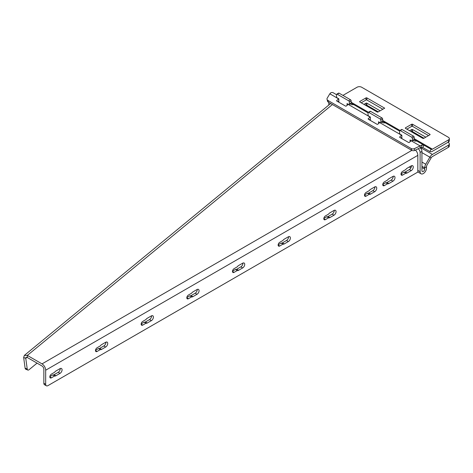 <?xml version="1.0" encoding="UTF-8"?>
<svg xmlns="http://www.w3.org/2000/svg" width="473" height="473" viewBox="0 0 473 473"><rect width="100%" height="100%" fill="white"/><g stroke="black" fill="none" stroke-linecap="round" stroke-linejoin="round"><path stroke-width="0.71" d="M37.06 363.128L29.084 369.685A3.228 1.514 -67.9 0 1 27.848 370.063L25.731 369.206A3.228 1.514 -67.9 0 1 25.116 368.171L23.65 357.47L24.365 355.389L27.339 355.412L42.02 363.885A5.168 2.98 60 0 1 45.674 370.211L45.674 384.301A3.228 1.862 120 0 0 46.342 385.779A3.228 1.862 120 0 0 47.956 385.619L417.83 172.071L417.83 155.351A5.168 2.98 -120 0 0 415.513 150.083M55.909 371.009L60.018 368.638A2.909 1.679 -60 0 1 61.472 368.491A2.909 1.679 -60 0 1 61.916 370.82A2.909 1.679 -60 0 1 60.018 373.38L55.909 375.757A2.909 1.679 -60 0 1 54.62 375.976L51.421 377.821A2.259 1.307 -60 0 1 50.292 377.933A2.259 1.307 -60 0 1 49.943 376.118A2.259 1.307 -60 0 1 51.421 374.125L54.62 372.281A2.909 1.679 -60 0 1 55.909 371.009M100.282 345.917A2.909 1.679 -60 0 1 101.571 344.646L105.68 342.275A2.909 1.679 -60 0 1 107.135 342.127A2.909 1.679 -60 0 1 107.578 344.456A2.909 1.679 -60 0 1 105.68 347.016L101.571 349.393A2.909 1.679 -60 0 1 100.282 349.612L97.083 351.457A2.259 1.307 -60 0 1 95.954 351.569A2.259 1.307 -60 0 1 95.605 349.754A2.259 1.307 -60 0 1 97.083 347.767L100.282 345.917M147.233 318.282L151.348 315.911A2.909 1.679 -60 0 1 152.797 315.763A2.909 1.679 -60 0 1 153.246 318.093A2.909 1.679 -60 0 1 151.348 320.653L147.233 323.029A2.909 1.679 -60 0 1 145.944 323.248L142.745 325.093A2.259 1.307 -60 0 1 141.616 325.205A2.259 1.307 -60 0 1 141.273 323.39A2.259 1.307 -60 0 1 142.745 321.404L145.944 319.553A2.909 1.679 -60 0 1 147.233 318.282M192.901 291.918L197.01 289.547A2.909 1.679 -60 0 1 198.465 289.405A2.909 1.679 -60 0 1 198.908 291.729A2.909 1.679 -60 0 1 197.01 294.289L192.901 296.666A2.909 1.679 -60 0 1 191.606 296.884L188.414 298.729A2.259 1.307 -60 0 1 187.278 298.841A2.259 1.307 -60 0 1 186.936 297.026A2.259 1.307 -60 0 1 188.414 295.04L191.606 293.189A2.909 1.679 -60 0 1 192.901 291.918M238.563 265.554L242.673 263.183A2.909 1.679 -60 0 1 244.127 263.041A2.909 1.679 -60 0 1 244.571 265.365A2.909 1.679 -60 0 1 242.673 267.931L238.563 270.302A2.909 1.679 -60 0 1 237.269 270.521L234.076 272.365A2.259 1.307 -60 0 1 232.947 272.478A2.259 1.307 -60 0 1 232.598 270.662A2.259 1.307 -60 0 1 234.076 268.676L237.269 266.825A2.909 1.679 -60 0 1 238.563 265.554M284.226 239.19L288.335 236.819A2.909 1.679 -60 0 1 289.789 236.677A2.909 1.679 -60 0 1 290.233 239.001A2.909 1.679 -60 0 1 288.335 241.567L284.226 243.938A2.909 1.679 -60 0 1 282.937 244.157L279.738 246.001A2.259 1.307 -60 0 1 278.609 246.114A2.259 1.307 -60 0 1 278.26 244.305A2.259 1.307 -60 0 1 279.738 242.312L282.937 240.467A2.909 1.679 -60 0 1 284.226 239.19M333.997 210.455A2.909 1.679 -60 0 1 335.452 210.314A2.909 1.679 -60 0 1 335.901 212.637A2.909 1.679 -60 0 1 333.997 215.203L329.888 217.574A2.909 1.679 -60 0 1 328.599 217.793L325.4 219.638A2.259 1.307 -60 0 1 324.271 219.75A2.259 1.307 -60 0 1 323.928 217.941A2.259 1.307 -60 0 1 325.4 215.948L328.599 214.103A2.909 1.679 -60 0 1 329.888 212.826L333.997 210.455M374.681 186.971A2.909 1.679 -60 0 1 376.136 186.823A2.909 1.679 -60 0 1 376.579 189.153A2.909 1.679 -60 0 1 374.681 191.713L370.572 194.09A2.909 1.679 -60 0 1 369.277 194.302L366.084 196.153A2.259 1.307 -60 0 1 364.955 196.265A2.259 1.307 -60 0 1 364.606 194.45A2.259 1.307 -60 0 1 366.084 192.458L369.277 190.613A2.909 1.679 -60 0 1 370.572 189.342L374.681 186.971M392.945 176.423A2.909 1.679 -60 0 1 394.399 176.281A2.909 1.679 -60 0 1 394.843 178.611A2.909 1.679 -60 0 1 392.945 181.171L388.836 183.542A2.909 1.679 -60 0 1 387.547 183.761L384.348 185.605A2.259 1.307 -60 0 1 383.219 185.718A2.259 1.307 -60 0 1 382.87 183.908A2.259 1.307 -60 0 1 384.348 181.916L387.547 180.071A2.909 1.679 -60 0 1 388.836 178.794L392.945 176.423M411.208 165.875A2.909 1.679 -60 0 1 412.663 165.733A2.909 1.679 -60 0 1 413.106 168.063A2.909 1.679 -60 0 1 411.208 170.623L407.099 172.994A2.909 1.679 -60 0 1 405.81 173.213L402.612 175.057A2.259 1.307 -60 0 1 401.482 175.17A2.259 1.307 -60 0 1 401.139 173.36A2.259 1.307 -60 0 1 402.612 171.368L405.81 169.523A2.909 1.679 -60 0 1 407.099 168.252L411.208 165.875M27.848 370.063A3.228 1.514 -67.9 0 1 27.233 369.029L25.767 358.327L26.003 357.381L27.339 357.517L42.02 365.996A2.584 1.49 60 0 1 43.847 369.159L43.847 383.248A3.228 1.862 120 0 0 44.515 384.726L46.342 385.779M60.237 368.526A2.909 1.679 -60 0 1 58.191 372.328L54.082 374.699A2.909 1.679 -60 0 1 52.793 374.918L49.836 376.62M105.899 342.162A2.909 1.679 -60 0 1 103.853 345.964L99.744 348.335A2.909 1.679 -60 0 1 98.455 348.554L95.505 350.262M151.561 315.798A2.909 1.679 -60 0 1 149.521 319.6L145.412 321.971A2.909 1.679 -60 0 1 144.117 322.19L141.167 323.899M197.223 289.435A2.909 1.679 -60 0 1 195.183 293.236L191.074 295.607A2.909 1.679 -60 0 1 189.779 295.826L186.829 297.535M242.891 263.071A2.909 1.679 -60 0 1 240.846 266.873L236.737 269.243A2.909 1.679 -60 0 1 235.448 269.462L232.491 271.171M288.554 236.707A2.909 1.679 -60 0 1 286.508 240.509L282.399 242.88A2.909 1.679 -60 0 1 281.11 243.098L278.159 244.807M334.216 210.343A2.909 1.679 -60 0 1 332.176 214.145L328.061 216.522A2.909 1.679 -60 0 1 326.772 216.735L323.822 218.443M374.894 186.859A2.909 1.679 -60 0 1 372.854 190.66L368.745 193.031A2.909 1.679 -60 0 1 367.45 193.25L364.5 194.953M393.164 176.311A2.909 1.679 -60 0 1 391.118 180.112L387.009 182.489A2.909 1.679 -60 0 1 385.72 182.708L382.763 184.411M411.427 165.769A2.909 1.679 -60 0 1 409.382 169.571L405.272 171.941A2.909 1.679 -60 0 1 403.983 172.16L401.033 173.863M26.979 357.334L25.767 358.327L23.65 357.47M332.43 104.533L27.339 355.412L27.339 357.517M52.793 374.918L54.62 375.976M98.455 348.554L100.282 349.612M144.117 322.19L145.944 323.248M189.779 295.826L191.606 296.884M235.448 269.462L237.269 270.521M281.11 243.098L282.937 244.157M326.772 216.735L328.599 217.793M367.45 193.25L369.277 194.302M385.72 182.708L387.547 183.761M403.983 172.16L405.81 173.213M418.185 148.729A3.228 1.862 60 0 1 420.113 152.448L420.113 171.734A4.523 2.607 120 0 0 421.053 173.804A4.523 2.607 120 0 0 424.535 172.592A4.523 2.607 120 0 0 426.51 168.045L426.51 166.803A2.584 1.49 -60 0 1 427.042 165L431.128 157.923A2.584 1.49 -60 0 1 432.423 156.557L448.404 147.328A3.228 1.862 0 0 0 449.35 146.009L449.35 143.904A3.228 1.862 0 0 0 448.404 142.586L447.949 142.32M411.415 131.778L411.646 131.642A0.644 0.372 180 0 1 412.557 131.642L423.974 138.234M365.753 105.414L365.984 105.278A0.644 0.372 180 0 1 366.894 105.278L378.311 111.87M328.788 105.059L328.788 102.434M338.834 102.221L338.834 98.827L337.237 97.905A0.97 0.562 60 0 1 336.551 96.717L336.551 94.606A0.97 0.562 60 0 1 336.752 94.162A0.97 0.562 60 0 1 337.237 94.21L348.654 100.802A0.97 0.562 60 0 1 349.334 101.991L349.334 104.101A0.97 0.562 60 0 1 349.133 104.545A0.97 0.562 60 0 1 348.654 104.492L347.052 103.569L347.052 105.378M370.341 120.408L370.341 117.014L368.745 116.092A0.97 0.562 60 0 1 368.059 114.909L368.059 112.799A0.97 0.562 60 0 1 368.26 112.355A0.97 0.562 60 0 1 368.745 112.403L380.162 118.995A0.97 0.562 60 0 1 380.842 120.177L380.842 122.288A0.97 0.562 60 0 1 380.647 122.732A0.97 0.562 60 0 1 380.162 122.684L378.56 121.762L378.56 123.571M401.849 138.601L401.849 135.207L400.253 134.285A0.97 0.562 60 0 1 399.567 133.096L399.567 130.991A0.97 0.562 60 0 1 399.768 130.548A0.97 0.562 60 0 1 400.253 130.595L411.67 137.188A0.97 0.562 60 0 1 412.35 138.37L412.35 140.481A0.97 0.562 60 0 1 412.154 140.924A0.97 0.562 60 0 1 411.67 140.877L410.067 139.955L410.067 141.764M420.113 147.753A3.228 1.862 60 0 1 421.94 151.395L421.94 170.682A1.939 1.117 120 0 0 422.342 171.569A1.939 1.117 120 0 0 423.838 171.049A1.939 1.117 120 0 0 424.683 169.098L424.683 167.856A5.168 2.98 -60 0 1 425.753 164.255L429.839 157.178A5.168 2.98 -60 0 1 432.423 154.446L448.404 145.223A3.228 1.862 0 0 0 449.35 143.904M399.768 130.548L401.595 129.49A0.97 0.562 60 0 1 402.08 129.537L413.497 136.129A0.97 0.562 60 0 1 414.177 137.318L414.177 139.429A0.97 0.562 60 0 1 413.976 139.872L412.154 140.924M368.26 112.355L370.087 111.303A0.97 0.562 60 0 1 370.572 111.35L381.989 117.937A0.97 0.562 60 0 1 382.669 119.125L382.669 121.236A0.97 0.562 60 0 1 382.468 121.679L380.647 122.732M336.752 94.162L338.579 93.11A0.97 0.562 60 0 1 339.064 93.157L350.481 99.75A0.97 0.562 60 0 1 351.161 100.932L351.161 103.043A0.97 0.562 60 0 1 350.96 103.486L349.133 104.545M409.588 130.719L411.646 129.537A0.644 0.372 180 0 1 412.557 129.537L425.801 137.182M363.926 104.356L365.984 103.173A0.644 0.372 180 0 1 366.894 103.173L380.138 110.818M336.551 94.701L332.75 92.501L331.053 92.59L329.817 93.796L327.068 98.39A3.228 2.282 -15 0 0 327.044 99.342A3.228 2.282 -15 0 0 327.96 100.459L411.232 148.54A3.228 2.282 -15 0 0 414.247 148.723L421.904 145.04L424.074 145.229L431.128 149.302L429.839 151.543L422.773 147.464L429.839 151.543A5.168 2.98 120 0 0 432.423 151.283L448.404 142.06A3.228 1.862 0 0 0 449.35 140.741L449.35 138.63A3.228 1.862 0 0 0 448.404 137.312L361.644 87.221A3.228 1.862 0 0 0 357.08 87.221L342.931 95.392M406.851 129.141L411.646 126.374A0.644 0.372 180 0 1 412.557 126.374L428.538 135.597M361.189 102.777L365.984 100.01A0.644 0.372 180 0 1 366.894 100.01L382.876 109.233M327.044 99.342L327.517 101.104A3.228 2.282 -15 0 0 328.433 102.227L411.705 150.302A3.228 2.282 -15 0 0 414.72 150.485L420.42 147.594L422.785 147.47L424.074 145.229L417.227 141.273A5.168 2.98 120 0 0 415.755 141.09L414.626 141.049L413.284 140.274M400.891 138.045L401.849 137.194M369.378 119.858L370.341 119.001M337.87 101.665L338.834 100.814M411.303 140.664A5.168 2.98 120 0 0 411.185 140.771L409.429 142.332A0.644 0.455 165 0 1 408.53 142.456L399.856 137.448A0.644 0.455 165 0 1 399.839 136.792L401.595 135.237A5.168 2.98 -60 0 1 401.719 135.13M414.177 139.511L417.216 141.273M348.288 104.285A5.168 2.98 120 0 0 348.169 104.391L346.413 105.946A0.644 0.455 165 0 1 345.515 106.076L336.835 101.068A0.644 0.455 165 0 1 336.823 100.412L338.579 98.851A5.168 2.98 -60 0 1 338.703 98.751M379.795 122.477A5.168 2.98 120 0 0 379.677 122.578L377.921 124.139A0.644 0.455 165 0 1 377.022 124.269L368.343 119.255A0.644 0.455 165 0 1 368.331 118.605L370.087 117.044A5.168 2.98 -60 0 1 370.211 116.937M385.72 123.086L399.567 131.08L385.72 123.086A5.168 2.98 120 0 0 384.247 122.897L383.118 122.856L381.776 122.081M354.212 104.894L368.059 112.887L354.212 104.894A5.168 2.98 120 0 0 352.74 104.71L351.61 104.663L350.268 103.889M382.669 121.325L385.708 123.081M351.161 103.132L354.2 104.888M414.72 150.485L414.247 148.723M411.185 140.771L419.947 145.832L420.42 147.594M431.128 149.302L431.128 149.302A2.584 1.49 120 0 0 432.423 149.178L448.404 139.949A3.228 1.862 0 0 0 449.35 138.63M422.832 138.364L405.479 128.349A0.644 0.372 180 0 1 405.479 127.822L411.646 124.263A0.644 0.372 180 0 1 412.557 124.263L429.91 134.279A0.644 0.372 180 0 1 429.91 134.805L423.743 138.364A0.644 0.372 180 0 1 422.832 138.364M359.817 101.459L365.984 97.899A0.644 0.372 180 0 1 366.894 97.899L384.703 108.181L378.081 112A0.644 0.372 180 0 1 377.17 112L359.817 101.985A0.644 0.372 180 0 1 359.817 101.459L359.817 101.985M411.835 150.373L42.02 363.885M417.83 155.351L45.674 370.211M25.116 368.171L27.233 369.029M43.847 383.248L45.674 384.301M49.825 376.898L51.421 377.821M54.082 374.699L55.909 375.757M58.191 372.328L60.018 373.38M95.487 350.534L97.083 351.457M99.744 348.335L101.571 349.393M103.853 345.964L105.68 347.016M141.149 324.171L142.745 325.093M145.412 321.971L147.233 323.029M149.521 319.6L151.348 320.653M186.811 297.807L188.414 298.729M191.074 295.607L192.901 296.666M195.183 293.236L197.01 294.289M232.48 271.443L234.076 272.365M236.737 269.243L238.563 270.302M240.846 266.873L242.673 267.931M278.142 245.079L279.738 246.001M282.399 242.88L284.226 243.938M286.508 240.509L288.335 241.567M332.176 214.145L333.997 215.203M323.804 218.715L325.4 219.638M328.061 216.522L329.888 217.574M372.854 190.66L374.681 191.713M364.482 195.231L366.084 196.153M368.745 193.031L370.572 194.09M391.118 180.112L392.945 181.171M382.752 184.683L384.348 185.605M387.009 182.489L388.836 183.542M409.382 169.571L411.208 170.623M401.015 174.135L402.612 175.057M405.272 171.941L407.099 172.994M420.113 171.734L417.83 170.416M411.368 166.685L410.588 166.236M448.404 147.328L448.404 145.223M421.94 152.613L431.128 157.923M421.94 166.271L424.683 167.856L426.51 166.803M420.113 152.448L421.94 151.395M412.35 140.481L414.177 139.429M412.35 138.37L414.177 137.318M411.67 137.188L413.497 136.129M400.253 130.595L402.08 129.537M380.842 122.288L382.669 121.236M380.842 120.177L382.669 119.125M380.162 118.995L381.989 117.937M368.745 112.403L370.572 111.35M349.334 104.101L351.161 103.043M349.334 101.991L351.161 100.932M348.654 100.802L350.481 99.75M337.237 94.21L339.064 93.157M424.683 169.098L421.94 167.519M425.753 164.255L421.94 162.056M432.423 154.446L420.497 147.564M412.557 131.642L412.557 129.537M411.646 131.642L411.646 129.537M366.894 105.278L366.894 103.173M365.984 105.278L365.984 103.173M379.677 122.578L401.595 135.237L401.849 136.183M400.04 137.56L399.839 136.792M338.834 99.797L338.579 98.851L329.817 93.796M370.341 117.99L370.087 117.044L348.169 104.391M368.532 119.367L368.331 118.605M337.024 101.175L336.823 100.412M328.433 102.227L327.96 100.459M411.705 150.302L411.232 148.54M421.579 147.304L421.904 145.04M432.423 149.178L414.177 138.642M399.963 130.436L382.669 120.449M368.455 112.243L351.161 102.263M448.404 142.06L448.404 139.949M429.91 134.805L429.91 134.279M412.557 126.374L412.557 124.263M411.646 126.374L411.646 124.263M405.479 128.349L405.479 127.822M365.984 100.01L365.984 97.899M366.894 100.01L366.894 97.899M330.662 103.516L24.365 355.389M409.269 166.999L410.889 167.939M417.83 171.947L421.053 173.804M422.773 147.464L429.839 151.543"/></g></svg>
